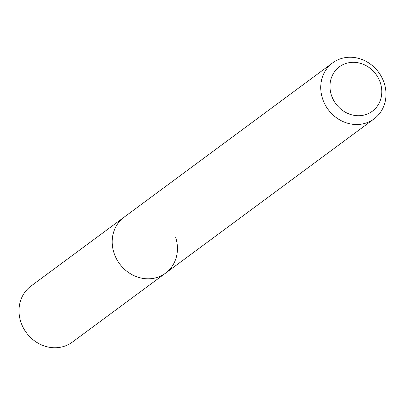 <?xml version="1.0" encoding="UTF-8"?>
<svg xmlns="http://www.w3.org/2000/svg" width="405" height="405" viewBox="0 0 405 405"><rect width="100%" height="100%" fill="white"/><g stroke="black" fill="none" stroke-linecap="round" stroke-linejoin="round"><path stroke-width="0.61" d="M380.396 82.979A27.646 24.892 -126.5 0 1 364.232 115.035A27.646 24.892 -126.5 0 1 331.361 95.059A27.646 24.892 -126.5 0 1 347.525 63.008A27.646 24.892 -126.5 0 1 380.396 82.979M384.254 83.273A34.83 31.357 -126.5 0 1 374.083 118.878A34.83 31.357 -126.5 0 1 322.481 98.486A34.83 31.357 -126.5 0 1 332.652 62.881A34.83 31.357 -126.5 0 1 384.254 83.273M175.704 237.573A34.83 31.357 -126.5 0 1 165.534 273.178A34.83 31.357 -126.5 0 1 113.932 252.786A34.83 31.357 -126.5 0 1 124.102 217.176L30.917 286.122A34.83 31.357 -126.5 0 0 20.746 321.727A34.83 31.357 -126.5 0 0 72.348 342.119L165.534 273.178A34.83 31.357 -126.5 0 1 113.932 252.786A34.83 31.357 -126.5 0 1 124.102 217.176L332.652 62.881M374.083 118.878L165.534 273.178"/></g></svg>
